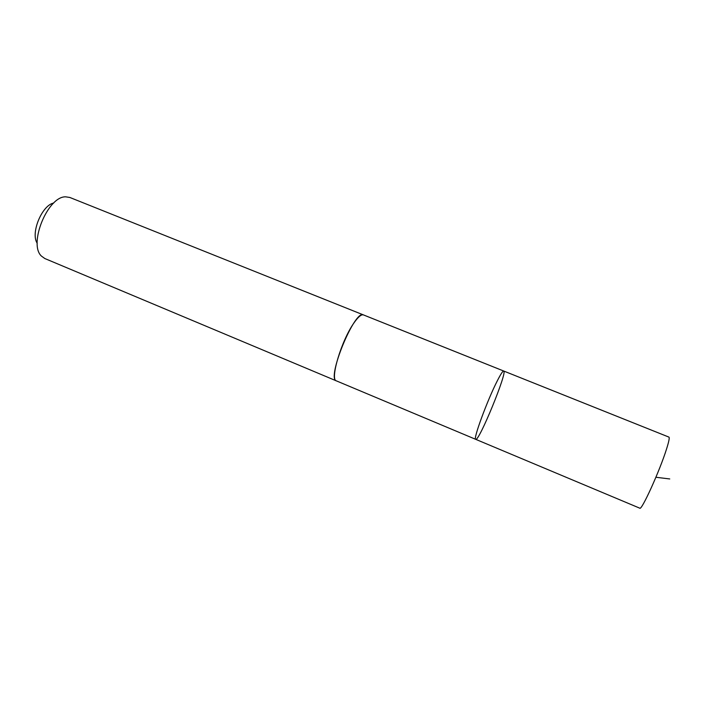 <?xml version="1.0" encoding="UTF-8"?>
<svg xmlns="http://www.w3.org/2000/svg" width="705" height="705" viewBox="0 0 705 705"><rect width="100%" height="100%" fill="white"/><g stroke="black" fill="none" stroke-linecap="round" stroke-linejoin="round"><path stroke-width="1.06" d="M497.404 380.638C487.411 400.008 472.702 440.043 475.725 439.338C478.907 441.964 507.829 371.385 503.714 371.024C502.876 370.83 500.77 374.038 497.404 380.638C487.411 400.008 472.702 440.043 475.725 439.338L639.779 508.182C641.506 510.984 659.88 470.499 666.604 448.821C668.922 441.462 669.688 437.558 668.913 437.1L503.714 371.024C502.876 370.83 500.77 374.038 497.404 380.638M336.576 380.947L336.417 380.894C329.667 379.942 341.476 340.365 354.007 322.855C358.193 316.862 361.348 314.219 363.454 314.923L363.613 314.985M475.725 439.338L336.417 380.885C326.168 379.034 354.844 309.046 363.454 314.915L503.714 371.024M336.417 380.894L44.82 258.532L41.428 256.082C28.182 244.062 47.843 196.105 65.706 196.836L69.848 197.471L363.454 314.915M37.233 243.269C30.341 233.408 41.895 205.208 53.73 203.022M655.906 477.259L669.75 478.951"/></g></svg>

